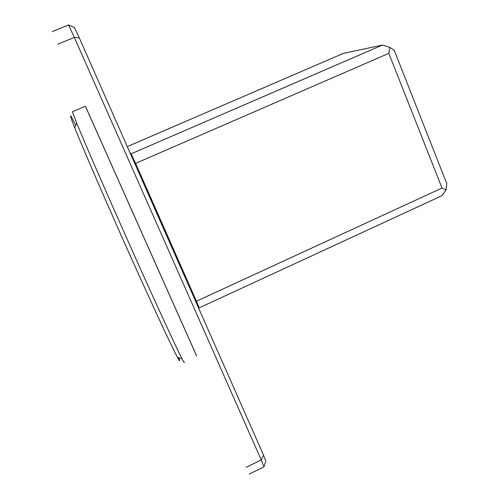 <?xml version="1.0" encoding="UTF-8"?>
<svg xmlns="http://www.w3.org/2000/svg" width="499" height="499" viewBox="0 0 499 499"><rect width="100%" height="100%" fill="white"/><g stroke="black" fill="none" stroke-linecap="round" stroke-linejoin="round"><path stroke-width="0.75" d="M388.815 53.356L442.014 188.036L446.056 190L446.736 183.532L394.229 50.256L389.794 47.386L388.815 53.356L135.628 163.373L196.469 301.19L199.17 307.871L196.194 302.631M389.794 47.386L382.384 45.091L343.437 53.368L127.289 146.587M446.056 190L441.946 195.689L199.17 307.871M129.933 152.575L131.15 153.804L135.628 163.373M382.384 45.091L131.15 153.804M442.014 188.036L196.469 301.19M185.896 279.303C178.773 261.183 153.904 204.827 140.656 176.852M85.404 106.262L196.612 355.98M246.281 467.276L261.233 459.928L263.996 466.808L249.294 474.05M263.996 466.808L265.792 460.858L263.541 455.138L261.233 459.928L74.339 37.406L57.872 44.168M68.538 24.95L74.407 27.501L79.229 37.743L74.339 37.406L68.538 24.95L52.264 31.593M178.835 357.771C180.326 361.993 179.846 361.825 177.401 357.259C172.018 347.254 153.736 308.108 131.642 258.85C107.316 204.684 82.903 148.303 74.713 127.694C68.85 112.843 69.205 112.05 75.779 125.311M196.656 355.962L85.448 106.243L72.661 111.639M184.131 361.837C184.574 363.378 183.9 362.411 182.104 358.937C176.814 348.77 158.208 308.544 135.485 257.827C110.472 202.039 85.242 144.092 76.74 123.178L72.386 111.757M263.541 455.138L79.229 37.743M177.401 357.259L182.104 358.937M74.713 127.694L76.74 123.178"/></g></svg>
